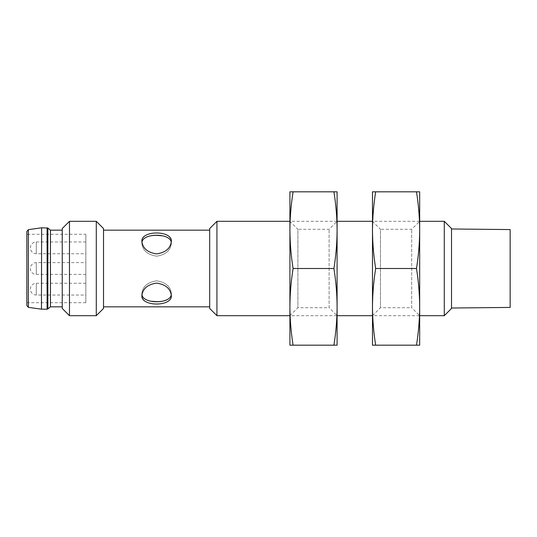 <?xml version="1.0" encoding="UTF-8"?>
<svg xmlns="http://www.w3.org/2000/svg" width="537" height="537" viewBox="0 0 537 537"><rect width="100%" height="100%" fill="white"/><g stroke="black" fill="none" stroke-linecap="round" stroke-linejoin="round"><path stroke-width="0.4" stroke-dasharray="2.69 2.01" d="M156.609 256.176C147.641 254.78 142.728 250.544 141.862 243.476C142.741 250.551 147.655 254.786 156.589 256.176C165.571 254.786 170.491 250.551 171.357 243.476C170.491 250.544 165.577 254.78 156.609 256.176M156.609 280.824C165.584 282.22 170.498 286.456 171.357 293.524C170.477 286.449 165.571 282.214 156.629 280.824C147.655 282.214 142.735 286.449 141.862 293.524C142.728 286.456 147.641 282.22 156.609 280.824M146.286 237.166C143.426 238.502 141.949 240.61 141.862 243.476L141.862 241.388C142.735 235.723 147.655 232.937 156.609 233.051C165.584 232.944 170.498 235.73 171.357 241.388C170.477 248.416 165.564 252.585 156.616 253.9C147.648 252.571 142.735 248.403 141.862 241.388L141.862 243.476M171.357 243.476L171.357 241.388L171.357 243.476C171.041 239.227 168.021 236.663 162.308 235.783M85.833 283.247L85.833 295.041L85.833 283.247L36.288 283.247L36.288 295.041L36.288 283.247A5.9 5.9 0 0 0 30.387 289.141A5.9 5.9 0 0 0 36.288 295.041L85.833 295.041M166.933 299.834C169.799 298.498 171.269 296.39 171.357 293.524L171.357 295.612C170.484 301.277 165.571 304.063 156.609 303.949C147.641 304.056 142.721 301.27 141.862 295.612C142.741 288.584 147.662 284.415 156.609 283.1C165.571 284.429 170.491 288.597 171.357 295.612L171.357 293.524M141.862 293.524L141.862 295.612L141.862 293.524C142.184 297.773 145.198 300.337 150.917 301.217M85.833 274.4L85.833 262.6L36.288 262.6L36.288 274.4L36.288 262.6A5.9 5.9 0 0 0 30.387 268.5A5.9 5.9 0 0 0 36.288 274.4L85.833 274.4L85.833 262.6M85.833 241.959L85.833 253.753L85.833 241.959L36.288 241.959L36.288 253.753L36.288 241.959A5.9 5.9 0 0 0 30.387 247.859A5.9 5.9 0 0 0 36.288 253.753L85.833 253.753M85.833 234.293L85.833 302.707L85.833 234.293L26.85 234.293L26.85 302.707L26.85 234.293M510.15 307.426L510.15 229.574M451.523 228.984L451.523 308.016L451.523 228.984M451.523 308.446L451.523 228.554M444.287 315.689L444.287 221.311M419.672 221.311L372.483 221.311L380.464 229.292L380.464 307.708L380.464 229.292L411.691 229.292L419.672 221.311L419.672 315.689L372.483 315.689L372.483 221.311M337.095 221.311L289.913 221.311L297.894 229.292L297.894 307.708L297.894 229.292L329.114 229.292L337.095 221.311L337.095 315.689L289.913 315.689L289.913 221.311M216.935 315.689L216.935 221.311M209.692 308.446L209.692 228.554M209.692 230.165L209.692 306.835L209.692 230.165M103.527 306.835L103.527 230.165L103.527 306.835M103.527 308.446L103.527 228.554M96.291 315.689L96.291 221.311M69.474 315.689L69.474 221.311M62.238 308.446L62.238 228.554M62.238 230.165L62.238 306.835L62.238 230.165M50.444 306.835L50.444 230.165M26.85 305.593L26.85 231.407M333.92 345.177C335.967 332.396 337.028 319.616 337.095 306.835L337.095 345.177L289.913 345.177L289.913 306.835C289.98 319.616 291.041 332.396 293.088 345.177M289.913 315.689L297.894 307.708L329.114 307.708L329.114 229.292L329.114 307.708L337.095 315.689L337.095 230.165L337.095 306.835C337.028 294.061 335.967 281.281 333.92 268.5L293.088 268.5C291.041 281.281 289.98 294.061 289.913 306.835L289.913 230.165L289.913 306.835M333.92 268.5C335.967 255.719 337.028 242.939 337.095 230.165L337.095 191.823L289.913 191.823L289.913 230.165C289.98 242.939 291.041 255.719 293.088 268.5M293.088 191.823C291.041 204.604 289.98 217.384 289.913 230.165M337.095 230.165C337.028 217.384 335.967 204.604 333.92 191.823M416.49 345.177C418.538 332.396 419.598 319.616 419.672 306.835L419.672 345.177L372.483 345.177L372.483 306.835C372.557 319.616 373.618 332.396 375.665 345.177M372.483 315.689L380.464 307.708L411.691 307.708L411.691 229.292L411.691 307.708L419.672 315.689L419.672 230.165L419.672 306.835C419.598 294.061 418.538 281.281 416.49 268.5L375.665 268.5C373.618 281.281 372.557 294.061 372.483 306.835L372.483 230.165L372.483 306.835M416.49 268.5C418.538 255.719 419.598 242.939 419.672 230.165L419.672 191.823L372.483 191.823L372.483 230.165C372.557 242.939 373.618 255.719 375.665 268.5M375.665 191.823C373.618 204.604 372.557 217.384 372.483 230.165M419.672 230.165C419.598 217.384 418.538 204.604 416.49 191.823M28.374 307.345L28.374 229.655M41.456 309.184L41.456 227.816M41.624 309.198L41.624 227.802M47.108 309.198L47.108 227.802M47.853 308.936L47.853 228.064M85.833 302.707L26.85 302.707"/><path stroke-width="0.81" d="M156.609 253.9C165.584 252.571 170.498 248.396 171.357 241.388C172.263 230.172 140.956 230.192 141.862 241.388C142.735 248.409 147.655 252.578 156.609 253.9M141.943 242.456C142.688 232.85 170.276 232.836 171.256 242.308M171.283 294.545C170.538 304.15 142.949 304.164 141.963 294.692M162.308 235.783L156.609 235.327C152.562 235.3 149.125 235.918 146.286 237.166M150.917 301.217L156.609 301.673C160.657 301.7 164.1 301.082 166.933 299.834M451.523 228.984L510.15 229.574L510.15 307.426L451.523 308.016M444.287 315.689L444.287 221.311L451.523 228.554L451.523 308.446L444.287 315.689L419.672 315.689M444.287 221.311L419.672 221.311L419.672 306.835C419.598 319.616 418.538 332.396 416.49 345.177L375.665 345.177C373.618 332.396 372.557 319.616 372.483 306.835C372.557 294.061 373.618 281.281 375.665 268.5C373.618 255.719 372.557 242.939 372.483 230.165L372.483 315.689L337.095 315.689M372.483 230.165C372.557 217.384 373.618 204.604 375.665 191.823L372.483 191.823L372.483 230.165L372.483 221.311L337.095 221.311L337.095 306.835C337.028 319.616 335.967 332.396 333.92 345.177L293.088 345.177C291.041 332.396 289.98 319.616 289.913 306.835C289.98 294.061 291.041 281.281 293.088 268.5C291.041 255.719 289.98 242.939 289.913 230.165L289.913 315.689L216.935 315.689L216.935 221.311L289.913 221.311L289.913 230.165C289.98 217.384 291.041 204.604 293.088 191.823L289.913 191.823L289.913 230.165M216.935 315.689L209.692 308.446L209.692 228.554L216.935 221.311M96.291 221.311L103.527 228.554L103.527 308.446L96.291 315.689L69.474 315.689L69.474 221.311L96.291 221.311L96.291 315.689M69.474 315.689L62.238 308.446L62.238 228.554L69.474 221.311M209.692 230.165L103.527 230.165M156.609 283.1C147.641 284.429 142.721 288.604 141.862 295.612C140.963 306.828 172.27 306.808 171.357 295.612C170.484 288.591 165.571 284.422 156.609 283.1M62.238 230.165L50.444 230.165L50.444 306.835L47.853 308.936L47.853 228.064L41.624 227.802L41.456 309.184L41.624 227.802M41.456 227.816L28.374 229.655L26.85 231.407L26.85 305.593L28.374 307.345L41.456 309.184M50.444 230.165L47.853 228.064M337.095 230.165C337.028 217.384 335.967 204.604 333.92 191.823L337.095 191.823L337.095 230.165C337.028 242.939 335.967 255.719 333.92 268.5C335.967 281.281 337.028 294.061 337.095 306.835L337.095 345.177L333.92 345.177M289.913 306.835L289.913 345.177L293.088 345.177M333.92 268.5L293.088 268.5M333.92 191.823L293.088 191.823M419.672 230.165C419.598 217.384 418.538 204.604 416.49 191.823L419.672 191.823L419.672 230.165C419.598 242.939 418.538 255.719 416.49 268.5C418.538 281.281 419.598 294.061 419.672 306.835L419.672 345.177L416.49 345.177M372.483 306.835L372.483 345.177L375.665 345.177M416.49 268.5L375.665 268.5M416.49 191.823L375.665 191.823M28.374 229.655L28.374 307.345M47.108 227.802L47.108 309.198L41.624 309.198M209.692 306.835L103.527 306.835M62.238 306.835L50.444 306.835M47.108 309.198L47.853 308.936"/></g></svg>
